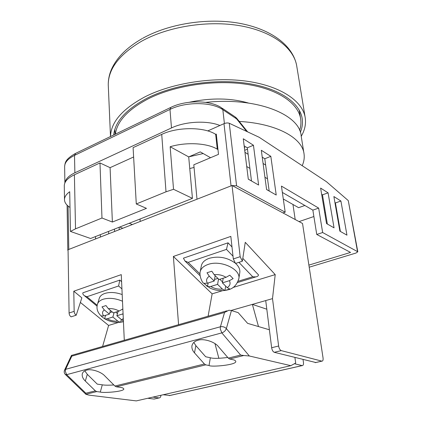 <?xml version="1.0" encoding="UTF-8"?>
<svg xmlns="http://www.w3.org/2000/svg" width="422" height="422" viewBox="0 0 422 422"><rect width="100%" height="100%" fill="white"/><g stroke="black" fill="none" stroke-linecap="round" stroke-linejoin="round"><path stroke-width="0.63" d="M115.375 134.17C117.073 121.272 128.066 109.467 148.359 98.759C174.755 85.45 214.719 79.463 246.532 84.294C278.404 89.126 298.644 103.569 300.712 119.252C301.213 122.966 300.849 126.679 299.625 130.387M189.425 102.245C210.963 97.677 230.623 97.936 248.405 103.026M194.051 167.434L189.758 168.547M283.009 212.957L285.188 212.187L236.573 185.801L232.137 185.543M207.745 130.925L223.987 123.667L231.05 185.875L196.995 199.216L193.809 164.796L218.49 154.362L216.296 134.075L215.674 134.349L217.272 149.172C207.376 143.047 186.176 141.845 170.156 146.735L173.526 189.283L166.01 191.81L136.285 203.974L133.094 147.637L161.726 134.396C177.52 126.732 204.243 126.816 215.674 134.349L216.37 134.776M95.493 236.568L95.567 238.942L68.791 249.434L68.069 206.042M68.063 249.85L68.079 250.8M308.888 265.116L350.55 252.425L316.748 234.453L322.651 232.527L357.809 251.792L356.047 253.021L309.21 267.205M357.508 251.449L348.277 200.592L326.438 181.692L259.224 137.314L229.267 123.261L236.573 185.801M223.987 123.667C226.018 122.886 227.78 122.749 229.267 123.261M348.277 200.592L357.809 251.792M339.879 231.145L346.958 235.159L340.913 201.03L333.876 196.541L339.879 231.145M326.528 223.57L334.045 227.833L328.079 192.843L320.62 188.085L326.528 223.57M266.593 189.562L276.225 195.027L270.818 156.325L261.313 150.264L266.593 189.562M243.272 138.759L248.3 179.181L258.623 185.042L253.448 145.247L243.272 138.759M322.651 232.527L318.663 208.104L281.442 186.097L285.188 212.187M114.578 231.499L114.473 229.088M219.915 125.487C207.255 120.27 185.205 121.351 171.48 127.945L74.873 172.788C68.844 175.684 65.537 179.002 64.951 182.752M246.675 131.427L236.573 118.862L235.903 117.39M244.349 147.389L244.976 147.663L244.385 147.705M247.477 149.151L244.707 150.301M188.866 156.831L203.209 153.545M100.299 234.674L100.383 237.058M336.439 208.816L336.028 208.953M325.441 212.572L324.734 212.815M313.884 216.523L299.04 221.597M316.748 234.453L312.86 210.119L282.355 192.437M340.369 231.42L335.416 202.935L334.931 202.629M327.356 224.04L322.482 194.843L321.659 194.326M269.178 191.029L264.794 158.756L262.241 157.158M251.491 180.991L247.308 147.816L244.153 145.843M108.602 231.404L108.697 233.799M119.231 229.673L119.12 227.258M247.308 147.816L253.448 145.247M264.794 158.756L270.818 156.325M322.482 194.843L328.079 192.843M335.416 202.935L340.913 201.03M312.86 210.119L318.663 208.104M136.285 203.974L146.476 208.352L112.379 222.041L101.976 218.016L75.522 228.84L70.427 231.425L90.593 238.499L192.443 198.366L188.708 156.9L170.156 146.735M101.976 218.016L99.977 162.95L74.404 174.777L75.522 228.84M70.427 231.425L69.72 191.73C66.338 194.167 64.592 196.731 64.487 199.432C64.471 202.407 66.307 205.076 69.999 207.439M119.669 227.041L122.844 228.26M129.206 223.28L132.366 224.53M283.294 198.989L298.607 207.682L304.853 205.477M265.649 165.049L263.091 163.478M248.12 154.283L244.96 152.342M267.516 178.791L264.942 177.277M249.903 168.41L246.728 166.537M217.974 149.583L217.272 149.172M210.557 157.717L200.302 151.894L188.708 156.9M269.167 190.976L266.588 189.51M251.48 180.938L248.294 179.128M133.621 156.989L110.084 167.666L99.977 162.95M64.292 186.128L64.286 185.548C64.503 181.502 67.873 177.915 74.404 174.777M192.443 198.366L173.526 189.283M112.379 222.041L110.084 167.666M281.274 350.619L321.928 361.153C322.909 361.111 323.278 360.019 323.041 357.872L302.537 223.481L232.037 185.49L240.165 256.697L242.37 261.223L245.256 242.318L275.213 274.611L272.501 298.634L278.636 346.014C279.084 348.503 279.965 350.044 281.274 350.619L274.284 352.312C272.965 351.742 272.084 350.213 271.647 347.733L265.723 300.575L272.501 298.634M315.846 362.53L274.284 352.312M170.024 395.467L163.161 394.77M169.254 395.609L302.147 365.589L294.419 363.738M302.147 365.589L302.236 365.605C303.244 365.552 303.65 364.466 303.439 362.345L303.043 359.565M258.496 326.559L252.388 304.389L265.723 300.575M231.145 310.471L252.388 304.389L266.804 309.194M214.972 343.635L218.87 358.331M147.811 398.268L153.972 399.059L159.02 397.92L152.88 397.113M124.29 340.264L121.272 274.632L73.781 291.206L74.161 311.341C74.283 313.098 74.968 314.379 76.224 315.181L81.857 297.842L73.781 291.206M178.58 324.687L173.384 256.444L230.829 236.394L233.313 258.95L240.165 256.697M232.037 185.49L68.058 249.718L69.087 313.013L74.161 311.341M76.224 315.181L71.144 316.832C69.888 316.036 69.203 314.759 69.087 313.013M154.753 398.917L153.972 399.059M80.37 302.421L108.607 325.446L102.583 346.488M118.603 322.397L108.607 325.446M159.02 397.92L159.12 397.93C160.212 397.856 160.808 396.975 160.909 395.282M173.384 256.444L212.145 293.854L222.621 290.658M233.034 287.482L275.213 274.611M212.145 293.854L208.099 316.215M233.313 258.95L235.513 263.449L242.37 261.223M121.594 281.653L119.806 280.087L82.902 292.794C82.585 293.781 83.113 294.767 84.479 295.759L86.9 296.74L97.208 305.27M121.926 288.885L118.593 285.984L119.806 280.087M122.19 294.556C115.781 292.267 110.005 291.892 104.862 293.438C101.681 294.556 99.787 296.286 99.175 298.628L97.593 303.798M122.886 309.701L122.369 309.184L119.152 311.046L113.365 312.871L108.312 308.651L105.991 305.57L101.997 306.868L104.318 309.933C102.171 311.526 101.966 313.52 103.696 315.92L101.106 315.914L103.042 317.65L104.93 318.905L107.188 318.789C110.606 320.625 114.156 321.406 117.828 321.131L112.864 317.022L107.188 318.789M123.071 313.82L116.852 315.777L121.81 319.913L123.287 318.436M123.398 320.857L121.81 319.913M123.43 321.517L120.291 322.276L117.828 321.131M110.448 310.434L109.377 314.132L103.696 315.92M109.377 314.132L104.318 309.933M105.605 315.318L104.593 318.774M118.086 311.383L116.852 315.777M121.336 319.517L120.576 322.292M117.464 313.599L115.707 312.132M114.114 312.633L112.864 317.022M112.194 311.89L109.804 312.644M200.228 271.494L201.289 266.155C201.906 262.605 204.57 259.984 209.286 258.29C218.527 255.864 227.073 257.394 234.922 262.874M235.576 263.428C238.673 266.24 240.092 269.183 239.838 272.253L239.728 272.981M208.162 282.951L207.476 286.607L204.09 283.331L207.36 283.204L214.218 281.041L209.317 276.22L206.991 272.77L211.823 271.204L214.149 274.669C218.496 274.263 222.457 275.144 226.034 277.312L229.779 275.202L233.123 278.589L229.389 280.683C230.765 283.489 230.032 285.799 227.189 287.609L222.405 282.861L229.389 280.683M225.691 286.121L224.958 290.489L229.753 289.028L227.189 287.609M214.149 274.669L219.039 279.517L226.034 277.312M224.958 290.489L222.383 289.081L217.588 284.359L210.742 286.496L207.476 286.607M215.183 275.693L214.218 281.041M218.533 279.016L217.588 284.359M214.503 279.469L217.9 278.393M222.552 281.986L219.825 279.269M223.201 278.203L222.405 282.861M242.808 258.354L258.517 274.896C258.338 275.93 257.436 276.605 255.806 276.906L252.741 276.763L238.161 281.268M199.912 273.836L188.17 262.384L184.915 260.944L183.443 258.169L228.044 242.814L231.994 246.975M228.044 242.814L226.472 249.391L233.013 256.201M218.454 346.668C214.877 341.778 203.594 338.249 197.997 340.259C194.574 341.161 192.543 343.081 191.894 346.024C191.704 348.472 192.569 350.751 194.495 352.855L204.401 363.986L205.736 364.851L209.032 365.51C211.132 367.256 236.573 365.009 235.798 361.443C235.539 360.583 234.553 360.003 232.838 359.697L229.621 358.99L228.302 358.099L218.454 346.668M104.883 376.002C101.143 371.724 91.036 368.522 86.547 370.184C84.273 370.764 82.849 372.009 82.258 373.924C81.905 376.377 82.928 378.756 85.318 381.055L95.351 390.862L96.749 391.595L100.304 392.054C103.047 393.146 123.92 391.748 123.836 388.978C123.461 388.098 122.127 387.533 119.816 387.291L116.303 386.795L114.911 386.04L104.883 376.002M71.503 355.329L71.803 356.152L65.647 369.308L65.262 371.223L66.655 374.673L85.84 393.204L85.84 394.269L88.9 395.119L136.264 400.9L290.837 365.674L249.349 355.989L226.356 328.601C224.704 326.955 222.726 326.343 220.416 326.77L224.557 312.454L228.903 310.249L231.425 310.55L226.356 328.601C225.575 330.663 224.066 332.093 221.835 332.879L66.655 374.673L65.173 374.314M249.349 355.989L243.789 355.514L229.621 358.99M193.819 342.432L195.855 345.618L205.688 356.759L210.351 357.756C213.147 358.631 218.949 358.536 227.769 357.476M84.79 370.864L87.301 374.309L97.26 384.125L102.293 384.827C104.456 385.239 108.306 385.291 113.856 384.98M228.302 358.099L240.63 355.06L243.789 355.514M290.837 365.674L295.68 363.057L294.92 357.518M269.389 329.767L247.614 323.357L238.172 312.633L231.425 310.55M240.63 355.06L221.835 332.879L220.263 328.896L220.416 326.77L65.647 369.308L64.519 370.215C63.87 371.946 64.207 373.423 65.531 374.646L85.824 394.227M300.348 132.334C302.21 127.866 302.838 123.377 302.231 118.872C300.121 102.942 279.543 88.251 247.118 83.34C214.751 78.434 174.08 84.548 147.267 98.099C126.173 109.287 114.995 121.578 113.724 134.966M301.224 136.306C304.731 130.324 306.082 124.258 305.28 118.102C303.07 101.676 281.822 86.489 248.278 81.425C214.793 76.361 172.725 82.733 145.073 96.77C122.401 108.929 110.886 122.174 110.522 136.512M302.21 165.693C303.945 161.816 304.563 157.933 304.062 154.046C302.495 138.026 276.996 123.562 239.211 121.425M303.919 153.175L301.16 135.916C299.905 114.457 256.486 96.77 205.72 102.388M171.48 127.945L169.982 109.43L74.504 155.386L74.873 172.788M222.225 108.259L235.165 116.91L236.573 118.862L222.837 109.704L224.409 123.493M222.837 109.704C211.77 101.786 185.606 101.544 169.982 109.43L170.963 107.33C186.044 99.893 210.177 100.067 221.429 107.726L222.837 109.704M170.467 107.573L75.738 153.307L74.504 155.386C68.132 158.577 64.84 162.248 64.635 166.405L64.645 166.991M166.01 191.81L161.726 134.396M315.208 362.635L321.844 361.137M271.647 347.733L278.636 346.014M118.593 285.984L86.9 296.74M103.042 317.65C97.967 313.657 96.084 309.247 97.403 304.415C98.015 302.089 99.914 300.369 103.11 299.261C109.018 297.579 115.48 298.233 122.496 301.229M119.152 311.046C115.67 309.147 112.057 308.35 108.312 308.651M123.113 314.717L122.633 313.973M238.741 279.332L238.889 278.425C240.651 269.041 220.558 259.773 208.104 264.441C203.362 266.124 200.682 268.73 200.07 272.269C199.411 276.932 202.444 282.413 203.23 282.914L209.818 287.973C214.598 290.236 219.588 291.069 224.789 290.468M222.383 289.081C218.137 289.45 214.26 288.585 210.742 286.496M207.36 283.204C205.883 280.43 206.532 278.103 209.317 276.22M238.905 262.347L252.741 276.763M188.17 262.384L226.472 249.391M85.84 393.204L95.351 390.862M114.911 386.04L204.401 363.986M205.736 364.851L116.303 386.795M96.749 391.595L85.84 394.269M224.557 312.454L71.803 356.152M100.304 392.054L102.293 384.827M85.318 381.055L87.301 374.309M209.032 365.51L210.351 357.756M194.495 352.855L195.855 345.618M305.117 117.116L296.798 66.449C294.319 48.504 273.44 31.771 240.951 25.895C208.515 20.019 168.014 26.417 141.412 41.33C119.226 54.507 108.174 69.044 108.259 84.938L108.333 86.679M299.24 110.131L300.559 118.302M114.826 129.454L115.053 134.328M295.194 219.524L292.958 204.475M75.174 153.582C64.455 159.753 65.215 163.251 64.635 166.405L64.882 182.905M67.81 250.309L67.082 205.139M236.51 118.033L247.656 131.886M140.204 221.46L140.062 219.007M64.487 199.432L64.286 185.548M321.928 361.153L315.297 362.651M159.12 397.93L154.077 399.07M302.236 365.605L169.359 395.62M97.081 306.172L84.479 295.759M123.435 321.643L121.467 322.102M120.291 322.276C114.911 322.772 109.794 321.648 104.93 318.905M225.765 290.315L227.569 289.914C233.187 288.848 236.958 285.019 238.889 278.425L239.838 272.253M237.586 282.524L255.806 276.906M184.915 260.944L199.981 275.613M226.915 310.819L71.687 355.356M71.476 355.387L64.619 370.004M82.258 373.924L82.401 373.454M191.894 346.024L192.01 345.428M142.768 38.26C168.858 23.727 207.561 17.608 239.089 23.226C270.455 28.933 292.435 44.806 296.571 65.104M142.182 38.587C126.684 47.533 116.351 58.004 111.186 70.01C109.166 74.952 108.19 79.927 108.259 84.938L110.49 136.528M302.078 117.912L302.231 118.872"/></g></svg>
